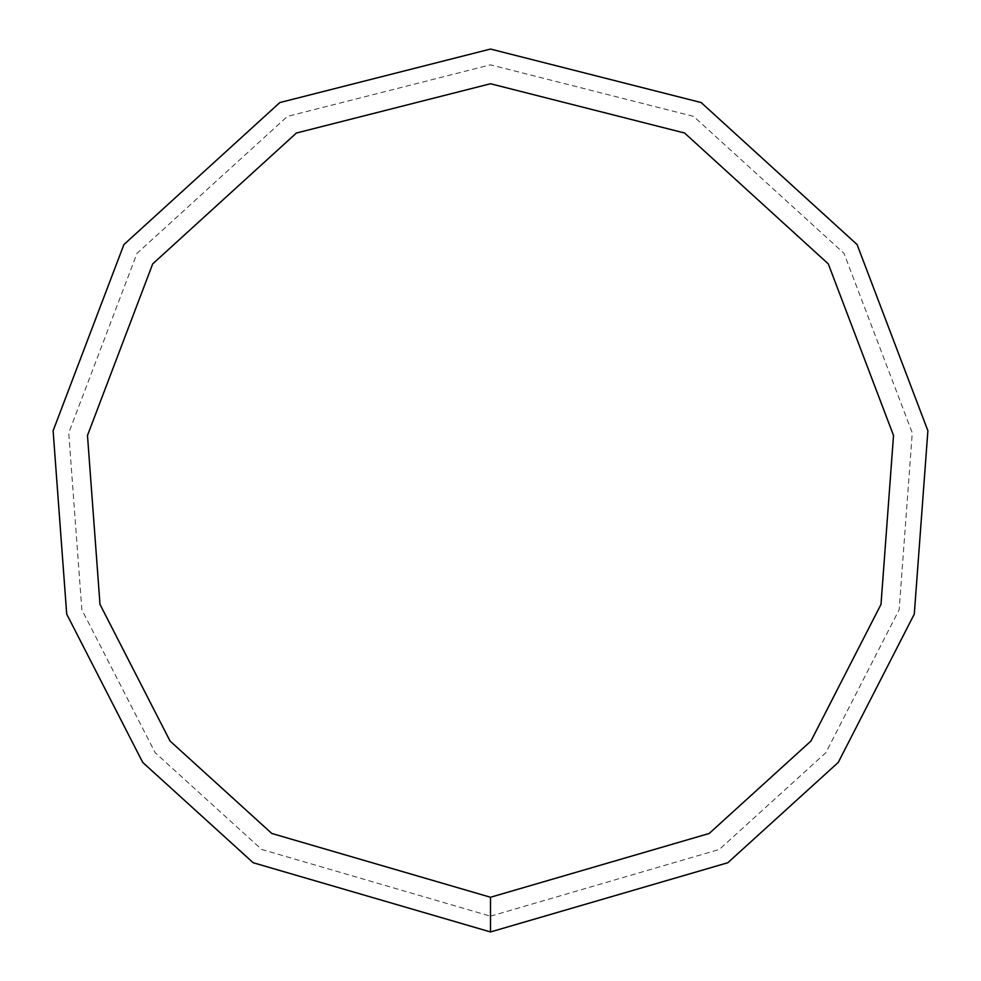 <?xml version="1.0" encoding="UTF-8"?>
<svg xmlns="http://www.w3.org/2000/svg" width="981" height="981" viewBox="0 0 981 981"><rect width="100%" height="100%" fill="white"/><g stroke="black" fill="none" stroke-linecap="round" stroke-linejoin="round"><path stroke-width="0.74" stroke-dasharray="4.91 3.68" d="M490.5 931.95L727.828 862.728L838.265 762.409L914.292 614.106L927.891 430.769L857.1 244.576L701.145 102.551L490.5 49.05L279.855 102.551L123.9 244.576L53.109 430.769L66.708 614.106L142.736 762.409L253.172 862.728L490.5 931.95M490.5 916.18L719.343 849.436L825.843 752.709L899.16 609.692L912.269 432.903L844.003 253.356L693.616 116.408L490.5 64.82L287.384 116.408L136.997 253.356L68.731 432.903L81.84 609.692L155.157 752.709L261.657 849.436L490.5 916.18M490.5 897.259L709.177 833.482L810.944 741.047L880.999 604.394L893.519 435.466L828.295 263.889L684.591 133.024L490.5 83.741L296.409 133.024L152.705 263.889L87.481 435.466L100.001 604.394L170.056 741.047L271.823 833.482L490.5 897.259"/><path stroke-width="1.47" d="M490.5 931.95L727.828 862.728L838.265 762.409L914.292 614.106L927.891 430.769L857.1 244.576L701.145 102.551L490.5 49.05L279.855 102.551L123.9 244.576L53.109 430.769L66.708 614.106L142.736 762.409L253.172 862.728L490.5 931.95L490.5 897.259L709.177 833.482L810.944 741.047L880.999 604.394L893.519 435.466L828.295 263.889L684.591 133.024L490.5 83.741L296.409 133.024L152.705 263.889L87.481 435.466L100.001 604.394L170.056 741.047L271.823 833.482L490.5 897.259"/></g></svg>
